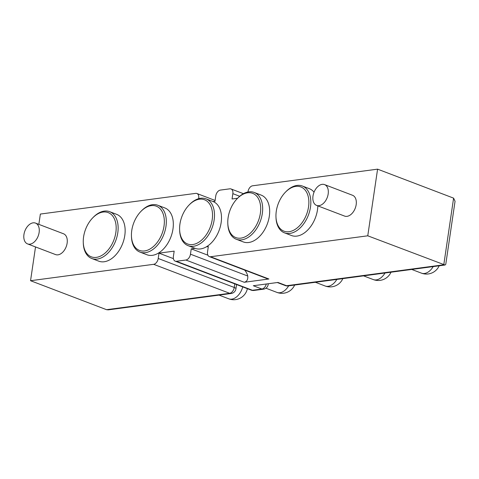 <?xml version="1.0" encoding="UTF-8"?>
<svg xmlns="http://www.w3.org/2000/svg" width="479" height="479" viewBox="0 0 479 479"><rect width="100%" height="100%" fill="white"/><g stroke="black" fill="none" stroke-linecap="round" stroke-linejoin="round"><path stroke-width="0.72" d="M160.297 237.542A23.669 15.13 -69.1 0 0 161.004 209.814A23.669 15.13 -69.1 0 0 140.814 211.532A23.669 15.13 -69.1 0 0 135.479 219.053A23.669 15.13 -69.1 0 0 131.45 236.099A23.669 15.13 -69.1 0 0 142.508 251.044A23.669 15.13 -69.1 0 0 160.297 237.542M140.814 211.532L141.401 210.928A25.058 16.023 110.9 0 1 157.819 205.263A25.058 16.023 110.9 0 1 162.028 238.47A25.058 16.023 110.9 0 1 139.964 252.092A25.058 16.023 110.9 0 1 131.48 236.937L131.45 236.099M157.819 205.263L164.818 207.934A25.058 16.023 110.9 0 1 169.033 241.135A25.058 16.023 110.9 0 1 146.963 254.762L139.964 252.092M186.588 243.53A23.669 15.13 -69.1 0 0 209.527 228.926A23.669 15.13 -69.1 0 0 205.539 200.234A23.669 15.13 -69.1 0 0 188.989 205.114A23.669 15.13 -69.1 0 0 179.619 229.681A23.669 15.13 -69.1 0 0 186.588 243.53M188.989 205.114L189.57 204.509A25.058 16.023 110.9 0 1 205.994 198.845A25.058 16.023 110.9 0 1 207.096 199.342A25.058 16.023 110.9 0 1 211.688 228.848A25.058 16.023 110.9 0 1 188.133 245.679A25.058 16.023 110.9 0 1 187.032 245.182A25.058 16.023 110.9 0 1 179.655 230.519L179.619 229.681M205.994 198.845L212.993 201.515A25.058 16.023 110.9 0 1 214.095 202.012A25.058 16.023 110.9 0 1 218.687 231.519A25.058 16.023 110.9 0 1 195.139 248.35L188.133 245.679M234.884 237.177A23.669 15.13 -69.1 0 0 257.786 222.316A23.669 15.13 -69.1 0 0 253.589 193.756A23.669 15.13 -69.1 0 0 237.165 198.701A23.669 15.13 -69.1 0 0 227.794 223.268A23.669 15.13 -69.1 0 0 234.884 237.177M237.165 198.701L237.746 198.096A25.058 16.023 110.9 0 1 254.163 192.432A25.058 16.023 110.9 0 1 255.139 192.863A25.058 16.023 110.9 0 1 259.905 222.328A25.058 16.023 110.9 0 1 236.309 239.261A25.058 16.023 110.9 0 1 235.333 238.829A25.058 16.023 110.9 0 1 227.83 224.106L227.794 223.268M254.163 192.432L261.169 195.103A25.058 16.023 110.9 0 1 262.145 195.534A25.058 16.023 110.9 0 1 266.905 224.998A25.058 16.023 110.9 0 1 243.314 241.931L236.309 239.261M284.478 231.339A23.669 15.13 -69.1 0 0 306.835 213.67A23.669 15.13 -69.1 0 0 300.345 186.762A23.669 15.13 -69.1 0 0 285.334 192.283A23.669 15.13 -69.1 0 0 275.97 216.849A23.669 15.13 -69.1 0 0 284.478 231.339M285.334 192.283L285.921 191.678A25.058 16.023 110.9 0 1 301.812 185.834A25.058 16.023 110.9 0 1 302.339 186.014A25.058 16.023 110.9 0 1 308.536 214.73A25.058 16.023 110.9 0 1 285.011 233.034A25.058 16.023 110.9 0 1 284.484 232.848A25.058 16.023 110.9 0 1 276.006 217.694L275.97 216.849M302.339 186.014L309.344 188.684A25.058 16.023 110.9 0 1 314.038 192.193M317.834 205.88A25.058 16.023 110.9 0 1 292.01 235.704A25.058 16.023 110.9 0 1 291.483 235.518L284.484 232.848M312.997 196.019A11.137 7.119 -69.1 0 0 316.613 205.413A11.137 7.119 -69.1 0 0 328.169 194.001A11.137 7.119 -69.1 0 0 324.546 184.601A11.137 7.119 -69.1 0 0 312.997 196.019M316.613 205.413L344.623 216.095A11.137 7.119 -69.1 0 0 356.172 204.677A11.137 7.119 -69.1 0 0 352.556 195.282L324.546 184.601M23.95 234.506A11.137 7.119 -69.1 0 0 27.566 243.907A11.137 7.119 -69.1 0 0 39.122 232.489A11.137 7.119 -69.1 0 0 35.506 223.094A11.137 7.119 -69.1 0 0 23.95 234.506M27.566 243.907L55.576 254.583A11.137 7.119 -69.1 0 0 67.132 243.164A11.137 7.119 -69.1 0 0 63.509 233.77L35.506 223.094M231.177 293.489A5.568 5.568 0 0 0 235.949 288.783A5.568 1.401 8.4 0 0 234.237 287.466A5.568 3.563 110.9 0 1 229.657 293.304A5.568 4.048 -97.6 0 0 231.177 293.489L108.35 309.847L106.566 309.691L30.548 280.712L153.639 264.318A5.568 3.563 -69.1 0 0 158.22 258.48L234.237 287.466L234.764 283.867M213.011 201.521L214.987 201.258L215.772 195.929A5.568 3.563 -69.1 0 1 220.352 190.091L229.836 188.828A5.568 3.563 -69.1 0 1 231.034 188.96A5.568 3.563 -69.1 0 1 232.842 193.654L232.058 198.989L237.596 198.252M38.847 224.364L40.362 214.059L195.695 193.372A5.568 3.563 -69.1 0 1 196.893 193.504L215.107 200.45M199.432 198.48L198.707 198.204L198.635 198.683M30.548 280.712L35.524 246.936M247.966 191.989L248.014 191.636A5.568 3.563 -69.1 0 1 252.595 185.798L377.584 169.153L367.764 235.806L445.039 265.013L445.769 264.294L455.05 201.264L453.601 198.138L377.584 169.153M158.22 258.48L159.004 253.151L174.176 251.128L173.392 256.463A5.568 3.563 -69.1 0 0 175.2 261.157A5.568 3.563 -69.1 0 0 176.398 261.289L185.882 260.025L244.242 282.275C246.901 281.61 248.068 279.532 247.751 276.03L190.462 254.187A5.568 3.563 110.9 0 1 185.882 260.025M190.462 254.187L191.247 248.858L195.115 248.338M206.335 246.847L208.317 246.583L207.527 251.912A5.568 3.563 110.9 0 0 209.341 256.612L267.701 278.868L268.899 278.994L244.242 282.275M268.899 278.994L210.538 256.744A5.568 3.563 110.9 0 1 209.341 256.612M210.538 256.744L367.764 235.806M198.707 198.204A5.568 3.563 -69.1 0 0 196.893 193.504M244.547 270.036A11.137 8.089 -97.6 0 1 247.751 276.03M191.247 248.858L207.904 255.205M266.312 283.999A5.568 3.563 110.9 0 1 261.899 289.011L253.307 285.729L277.964 282.448L286.556 285.724A5.568 3.563 110.9 0 1 285.358 285.598A5.568 5.568 0 0 0 288.077 285.915A5.568 4.048 82.4 0 1 286.556 285.724L443.782 264.785L453.601 198.138M159.004 253.151L173.41 258.642M93.471 257.379A23.669 15.13 -69.1 0 0 114.948 236.77A23.669 15.13 -69.1 0 0 105.961 212.041A23.669 15.13 -69.1 0 0 92.639 217.945A23.669 15.13 -69.1 0 0 83.274 242.512A23.669 15.13 -69.1 0 0 93.471 257.379M92.639 217.945L93.225 217.34A25.058 16.023 110.9 0 1 107.326 211.089A25.058 16.023 110.9 0 1 109.643 211.676A25.058 16.023 110.9 0 1 116.307 239.045A25.058 16.023 110.9 0 1 94.106 259.097A25.058 16.023 110.9 0 1 91.788 258.51A25.058 16.023 110.9 0 1 83.304 243.35L83.274 242.512M109.643 211.676L116.642 214.347A25.058 16.023 110.9 0 1 123.313 241.715A25.058 16.023 110.9 0 1 101.105 261.768A25.058 16.023 110.9 0 1 98.788 261.181L91.788 258.51M288.669 285.831A13.921 8.903 110.9 0 1 276.958 292.406A13.921 13.921 0 0 0 294.651 285.035M336.839 279.419A13.921 8.903 110.9 0 1 325.133 285.993A13.921 13.921 0 0 0 342.826 278.622M385.014 273.006A13.921 8.903 110.9 0 1 373.309 279.574A13.921 13.921 0 0 0 390.996 272.21M433.19 266.587A13.921 8.903 110.9 0 1 421.777 273.264A13.921 8.903 110.9 0 1 421.484 273.162A13.921 13.921 0 0 0 439.171 265.791M153.639 264.318L229.657 293.304L106.566 309.691M176.398 261.289L252.415 290.274A5.568 4.048 82.4 0 0 253.936 290.46L263.42 289.196A5.568 4.048 -97.6 0 1 261.899 289.011L252.415 290.274A5.568 3.563 110.9 0 1 251.218 290.142L175.2 261.157M263.42 289.196A5.568 5.568 0 0 0 268.192 284.49A5.568 1.401 -171.6 0 0 267.743 283.808M239.692 196.264L232.842 193.654M242.739 286.909A13.921 8.903 110.9 0 1 242.709 287.023A13.921 8.903 110.9 0 1 230.076 299.147A13.921 8.903 110.9 0 1 228.788 298.824A13.921 13.921 0 0 0 247.374 288.675M265.929 288.202L276.958 292.406M315.392 282.275L325.133 285.993M363.561 275.862L373.309 279.574M411.736 269.443L421.484 273.162M277.323 282.532L285.358 285.598M445.039 265.013L288.077 285.915M268.192 284.49L268.306 283.736M243.416 193.678L231.034 188.96M251.218 290.142A5.568 5.568 0 0 0 253.936 290.46M236.572 284.562L235.949 288.783M219.041 295.106L228.788 298.824"/></g></svg>
